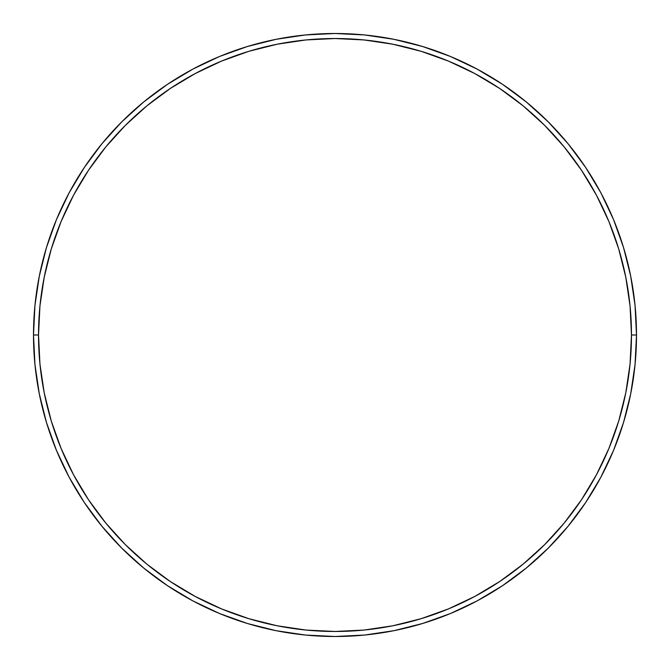 <?xml version="1.0" encoding="UTF-8"?>
<svg xmlns="http://www.w3.org/2000/svg" width="670" height="670" viewBox="0 0 670 670"><rect width="100%" height="100%" fill="white"/><g stroke="black" fill="none" stroke-linecap="round" stroke-linejoin="round"><path stroke-width="1" d="M33.5 335L38.525 335A296.475 296.475 0 0 1 335 38.525A296.475 296.475 0 0 1 631.475 335L636.5 335A301.5 301.5 0 0 0 335 33.5A301.5 301.5 0 0 0 33.5 335A301.5 301.5 0 0 1 335 33.5A301.5 301.5 0 0 1 636.5 335A301.5 301.5 0 0 1 335 636.5A301.5 301.5 0 0 1 33.5 335L34.949 305.445L39.296 276.182L46.481 247.481L56.448 219.618L69.102 192.876L84.311 167.492L101.941 143.732L121.806 121.806L143.732 101.941L167.492 84.311L192.876 69.102L219.618 56.448L247.481 46.481L276.182 39.296L305.445 34.949L335 33.5L364.555 34.949L393.818 39.296L422.519 46.481L450.382 56.448L477.124 69.102L502.508 84.311L526.268 101.941L548.194 121.806L568.059 143.732L585.689 167.492L600.898 192.876L613.553 219.618L623.519 247.481L630.705 276.182L635.051 305.445L636.5 335L635.051 364.555L630.705 393.818L623.519 422.519L613.553 450.382L600.898 477.124L585.689 502.508L568.059 526.268L548.194 548.194L526.268 568.059L502.508 585.689L477.124 600.898L450.382 613.553L422.519 623.519L393.818 630.705L364.555 635.051L335 636.5L305.445 635.051L276.182 630.705L247.481 623.519L219.618 613.553L192.876 600.898L167.492 585.689L143.732 568.059L121.806 548.194L101.941 526.268L84.311 502.508L69.102 477.124L56.448 450.382L46.481 422.519L39.296 393.818L34.949 364.555L33.5 335A301.5 301.5 0 0 0 335 636.5A301.5 301.5 0 0 0 636.5 335L631.475 335L630.051 305.939L625.78 277.162L618.712 248.939L608.904 221.544L596.468 195.246L581.51 170.289L564.182 146.914L544.643 125.357L523.086 105.818L499.711 88.49L474.754 73.532L448.456 61.096L421.062 51.289L392.838 44.22L364.061 39.949L335 38.525L305.939 39.949L277.162 44.22L248.939 51.289L221.544 61.096L195.246 73.532L170.289 88.49L146.914 105.818L125.357 125.357L105.818 146.914L88.49 170.289L73.532 195.246L61.096 221.544L51.289 248.939L44.22 277.162L39.949 305.939L38.525 335L39.949 364.061L44.22 392.838L51.289 421.062L61.096 448.456L73.532 474.754L88.49 499.711L105.818 523.086L125.357 544.643L146.914 564.182L170.289 581.51L195.246 596.468L221.544 608.904L248.939 618.712L277.162 625.78L305.939 630.051L335 631.475L364.061 630.051L392.838 625.78L421.062 618.712L448.456 608.904L474.754 596.468L499.711 581.51L523.086 564.182L544.643 544.643L564.182 523.086L581.51 499.711L596.468 474.754L608.904 448.456L618.712 421.062L625.78 392.838L630.051 364.061L631.475 335A296.475 296.475 0 0 1 335 631.475A296.475 296.475 0 0 1 38.525 335L33.5 335"/></g></svg>
